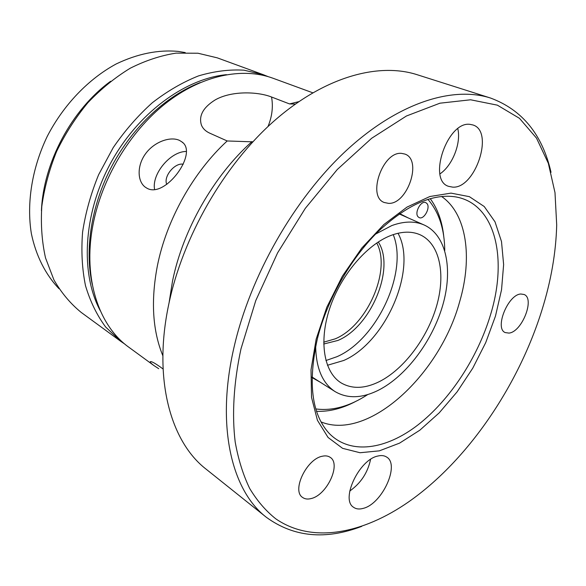 <?xml version="1.0" encoding="UTF-8"?>
<svg xmlns="http://www.w3.org/2000/svg" width="586" height="586" viewBox="0 0 586 586"><rect width="100%" height="100%" fill="white"/><g stroke="black" fill="none" stroke-linecap="round" stroke-linejoin="round"><path stroke-width="0.88" d="M470.104 124.379C447.543 120.767 427.245 180.1 448.532 186.326L452.656 187.132C475.334 189 494.555 131.103 472.88 124.957L470.104 124.379M377.911 456.025C359.24 459.424 340.268 499.624 353.614 507.308C356.2 509.131 359.452 509.468 363.364 508.333C382.277 503.733 400.128 464.552 386.606 457.043C384.277 455.527 381.376 455.183 377.911 456.025M241 348.802C233.682 382.783 231.844 414.492 235.191 441.976C238.312 459.461 243.153 474.968 249.702 488.497C257.115 500.796 265.81 510.904 275.779 518.822C312.155 543.962 362.822 533.751 408.676 501.836C467.606 460.611 518.207 386.189 541.911 310.184C551.06 280.95 555.989 252.544 556.7 224.973L554.993 192.618L548.328 163.282L536.505 138.113L519.467 118.321L497.368 105.158L470.609 99.788L439.932 103.195L406.45 115.991L371.649 138.274L337.294 169.486L305.313 208.345L277.596 252.874L255.767 300.603L241 348.802M361.723 526.367C325.53 540.167 293.747 537.15 266.381 517.313C231.77 490.768 215.677 426.256 234.034 347.205C250.339 275.625 294.355 198.742 346.099 150.727C397.989 102.718 452.568 85.834 490.533 98.038C522.229 109.78 542.387 134.538 551.023 172.299M312.741 92.786L272.871 78.194C242.223 66.958 201.459 75.176 165.435 103.546C129.513 131.982 101.312 179.323 92.771 225.962C82.831 278.899 98.939 326.058 128.979 347.337L153.803 365.474C150.587 363.012 149.54 361.723 150.668 361.599C151.994 361.577 155.319 363.452 160.63 367.21L163.076 368.99M490.533 98.038L417.005 74.664C378.065 62.182 323.882 77.081 273.794 121.251C223.837 165.45 182.715 236.927 168.702 304.552C152.902 379.208 170.665 441.837 206.096 469.152L266.381 517.313M179.448 140.384L181.777 141.812C198.932 152.77 164.761 199.357 146.698 188.062L145.225 187.124C137.19 181.228 136.86 165.325 145.746 153.488C154.506 141.629 170.475 136.15 179.448 140.384M388.511 203.364L384.27 202.507C366.851 196.654 382.709 151.1 401.6 153.378L404.882 154.067C422.594 159.795 407.497 204.543 388.511 203.364M311.203 498.54C307.738 499.462 304.859 499.089 302.574 497.426C291.491 490.658 306.617 458.97 322.278 456.245C325.428 455.527 328.057 455.886 330.167 457.322C341.404 463.936 327.039 495.031 311.203 498.54M252.815 141.849L227.192 140.962L209.707 133.147C205.686 131.301 202.946 128.678 201.489 125.272C198.5 116.028 202.976 107.634 214.916 100.081C231.045 90.61 257.591 91.482 271.545 97.012L289.499 103.92L295.293 104.081M508.956 333.09L505.242 332.584C494.269 328.497 508.018 294.348 520.873 294.011L524.111 294.494C535.157 298.574 521.899 332.072 508.956 333.09M158.718 368.697L153.803 365.474M227.192 140.962C193.263 172.101 166.468 219.97 157.363 265.912C150.727 300.772 152.565 330.731 162.871 355.797M321.025 421.92C368.66 441.317 440.137 374.256 459.695 301.563C472.66 257.576 466.881 213.905 441.558 196.464M251.958 141.614C213.773 175.654 182.927 229.705 172.496 281.207L169.083 302.72M298.728 101.671L289.499 103.92M186.282 151.459C170.416 151.371 151.525 174.042 154.587 189.498M166.768 184.385C163.128 176.657 174.767 162.432 183.25 164.234M349.761 491.024C360.786 483.245 367.73 472.704 370.586 459.387M439.976 173.874C452.377 165.633 461.329 143.123 457.798 128.722M323.721 344.019L337.873 340.459C371.033 326.863 395.587 267.927 378.278 241.981M323.714 342.173L335.148 338.869C367.144 325.735 391.565 270.08 376.739 243M325.911 360.536L336.913 356.713C377.04 339.411 408.493 271.911 393.228 234.62M390.972 235.433C366.697 244.589 340.561 275.354 329.618 308.683C318.594 342.034 324.139 372.564 341.14 382.907C352.032 389.185 364.712 388.789 379.179 381.713C403.857 369.356 427.245 338.217 436.541 306.222C445.851 274.277 439.918 243.908 420.294 234.861C411.899 231.096 402.121 231.287 390.972 235.433M327.442 365.276L343.755 360.471C385.866 342.246 417.737 268.784 398.019 233.257M315.664 346.165C316.044 368.235 322.512 383.376 335.067 391.587C347.513 398.854 361.987 398.392 378.49 390.203C406.274 376.102 432.409 341.067 442.774 305.152C453.146 269.296 446.444 235.089 424.139 224.995C414.859 220.915 404.069 221.112 391.77 225.588L375.589 234.085M418.133 216.849L419.144 217.589C423.92 220.138 430.864 207.422 426.872 203.445L425.795 202.646C420.997 200.126 414.068 212.974 418.133 216.849M444.759 250.566C444.54 229.683 439.236 212.974 428.835 200.434L427.875 199.35M312.001 377.552L320.388 382.292M315.825 408.94C332.416 411.116 349.739 406.31 367.788 394.532M408.252 217.948L399.652 213.612M430.241 198.654C437.698 208.843 442.21 221.523 443.785 236.693M355.709 401.425C342.217 408.545 329.171 411.833 316.557 411.291M226.452 74.671C184.597 78.663 137.021 113.743 110.065 164.19C83.087 214.623 80.348 273.669 100.265 310.69M124.994 344.224L120.811 341.367L105.641 327.003C96.932 315.246 90.222 301.482 85.505 285.712C82.084 268.996 81.11 251.152 82.582 232.188C85.497 212.901 90.845 193.746 98.616 174.723L113.208 147.635C124.818 130.7 137.864 115.728 152.338 102.726C167.34 91.116 182.744 82.172 198.544 75.887C214.264 71.221 229.404 69.316 243.966 70.181L263.363 74.715L268.066 76.605M263.363 74.715L217.281 57.853L197.98 53.231L176.086 53.128C160.85 55.494 145.577 60.519 130.26 68.21C115.193 77.389 101.085 88.86 87.944 102.631C75.638 117.508 65.193 133.776 56.608 151.444C49.297 169.574 44.36 187.872 41.804 206.353C40.668 224.555 41.906 241.747 45.525 257.928L53.905 279.859C61.391 292.846 70.488 303.695 81.19 312.411L120.811 341.367M185.22 52.564L178.1 51.4C158.074 49.598 137.446 53.78 116.211 63.947C88.537 78.898 63.596 104.813 47.327 136.208C31.996 168.05 26.451 203.093 31.344 233.484C35.936 255.767 45.562 274.622 58.988 288.686M110.622 81.264C71.653 109.655 43.386 162.534 41.423 210.711M267.992 126.547C272.124 116.497 273.303 106.652 271.545 97.012L271.552 97.064M317.392 338.657C307.709 382.936 311.693 414.573 329.354 433.567C350.67 455.124 386.079 449.608 418.001 424.887C450.004 399.901 477.568 357.746 490.431 315.092C507.835 259.005 495.771 203.957 455.871 196.925C432.71 193.212 406.603 204.946 377.545 232.115C350.274 259.151 327.259 299.717 317.524 338.151M495.456 316.147L485.728 342.598L472.777 368.155L457.087 391.88L439.222 412.852L419.81 430.212L399.579 443.126L379.347 450.846L360.024 452.736L342.59 448.334L328.065 437.464L317.422 420.279L311.532 397.374L311.02 369.832L316.154 339.155L326.805 307.247L342.37 276.182L361.833 248.003L383.881 224.511L407.043 207.078L429.853 196.522L450.993 193.124L469.379 196.662L484.226 206.521L495.016 221.83L501.499 241.542L503.63 264.564L501.535 289.799L495.456 316.147M92.266 284.474C84.384 249.262 91.453 204.404 112.256 165.362C133.169 126.371 166.541 95.584 200.2 82.575M182.861 142.764L181.777 141.812M399.191 213.927L424.139 224.995M312.016 376.996L335.067 391.587"/></g></svg>
